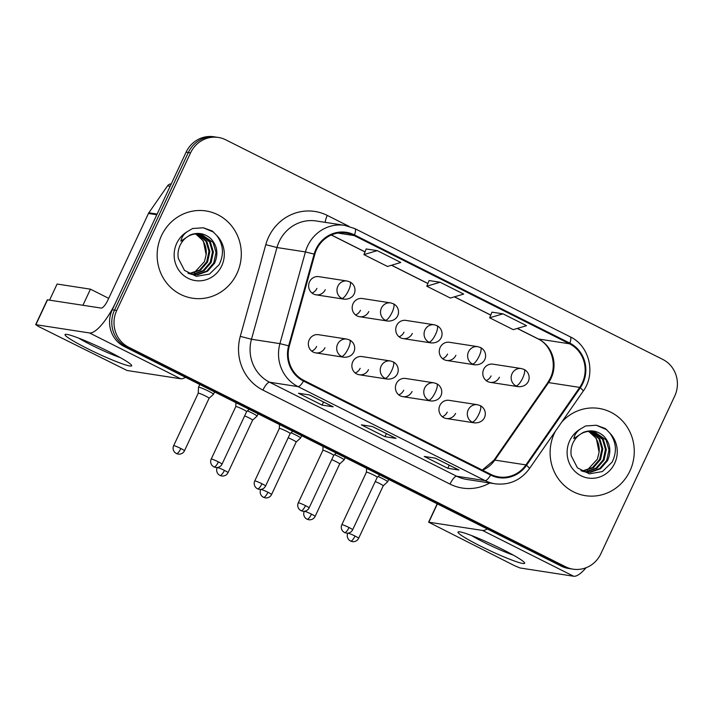 <?xml version="1.0" encoding="UTF-8"?>
<svg xmlns="http://www.w3.org/2000/svg" width="713" height="713" viewBox="0 0 713 713"><rect width="100%" height="100%" fill="white"/><g stroke="black" fill="none" stroke-linecap="round" stroke-linejoin="round"><path stroke-width="1.07" d="M390.385 360.956L393.113 361.83A9.198 2.692 116.7 0 1 391.758 370.475A9.198 2.692 -63.3 0 1 385.091 378.336A9.198 8.761 98.8 0 1 390.385 360.956L362.044 356.58A9.198 8.761 98.8 0 0 352.783 361.723A9.198 8.761 98.8 0 0 359.236 374.762A9.198 8.761 98.8 0 0 368.496 369.619M360.163 368.336A9.198 8.761 -81.2 0 1 355.243 372.988M433.923 382.836L436.65 383.701A9.198 2.692 116.7 0 1 435.295 392.355A9.198 2.692 -63.3 0 1 428.638 400.216A9.198 8.761 98.8 0 1 433.923 382.836L405.581 378.46A9.198 8.761 98.8 0 0 396.321 383.603A9.198 8.761 98.8 0 0 402.774 396.642A9.198 8.761 98.8 0 0 412.043 391.499M403.701 390.207A9.198 8.761 -81.2 0 1 398.781 394.868M477.46 404.717L480.188 405.581A9.198 2.692 116.7 0 1 478.842 414.235A9.198 2.692 -63.3 0 1 472.175 422.096A9.198 8.761 98.8 0 1 477.46 404.717L449.119 400.341A9.198 8.761 98.8 0 0 439.859 405.483A9.198 8.761 98.8 0 0 446.32 418.513A9.198 8.761 98.8 0 0 455.58 413.38M447.247 412.087A9.198 8.761 -81.2 0 1 442.318 416.749M346.848 339.076L349.566 339.949A9.198 2.692 116.7 0 1 348.22 348.595A9.198 2.692 -63.3 0 1 341.554 356.455A9.198 8.761 98.8 0 1 346.848 339.076L318.506 334.7A9.198 8.761 98.8 0 0 309.237 339.843A9.198 8.761 98.8 0 0 315.699 352.882A9.198 8.761 98.8 0 0 324.959 347.739M316.625 346.456A9.198 8.761 -81.2 0 1 311.706 351.117M390.688 302.9L393.407 303.774A9.198 2.692 116.7 0 1 392.061 312.419A9.198 2.692 -63.3 0 1 385.394 320.28A9.198 8.761 98.8 0 1 390.688 302.9L362.347 298.524A9.198 8.761 98.8 0 0 353.078 303.667A9.198 8.761 98.8 0 0 359.539 316.706A9.198 8.761 98.8 0 0 368.799 311.563M360.466 310.28A9.198 8.761 -81.2 0 1 355.546 314.941M434.226 324.78L436.953 325.654A9.198 2.692 116.7 0 1 435.598 334.299A9.198 2.692 -63.3 0 1 428.932 342.16A9.198 8.761 98.8 0 1 434.226 324.78L405.884 320.404A9.198 8.761 98.8 0 0 396.624 325.547A9.198 8.761 98.8 0 0 403.077 338.586A9.198 8.761 98.8 0 0 412.337 333.443M404.004 332.16A9.198 8.761 -81.2 0 1 399.084 336.821M477.763 346.661L480.491 347.534A9.198 2.692 116.7 0 1 479.136 356.179A9.198 2.692 -63.3 0 1 472.478 364.04A9.198 8.761 98.8 0 1 477.763 346.661L449.422 342.285A9.198 8.761 98.8 0 0 440.162 347.427A9.198 8.761 98.8 0 0 446.614 360.466A9.198 8.761 98.8 0 0 455.883 355.324M447.541 354.04A9.198 8.761 -81.2 0 1 442.621 358.692M521.301 368.541L524.028 369.405A9.198 2.692 116.7 0 1 522.682 378.059A9.198 2.692 -63.3 0 1 516.016 385.92A9.198 8.761 98.8 0 1 521.301 368.541L492.959 364.165A9.198 8.761 98.8 0 0 483.699 369.307A9.198 8.761 98.8 0 0 490.161 382.346A9.198 8.761 98.8 0 0 499.421 377.204M491.088 375.911A9.198 8.761 -81.2 0 1 486.159 380.573M347.142 281.02L349.869 281.893A9.198 2.692 116.7 0 1 348.523 290.539A9.198 2.692 -63.3 0 1 341.857 298.408A9.198 8.761 98.8 0 1 347.142 281.02L318.8 276.644A9.198 8.761 98.8 0 0 309.54 281.787A9.198 8.761 98.8 0 0 315.993 294.826A9.198 8.761 98.8 0 0 325.262 289.683M316.92 288.4A9.198 8.761 -81.2 0 1 312 293.061M161.503 235.62A44.144 42.031 98.8 0 0 192.492 298.203A44.144 42.031 98.8 0 0 236.948 273.534A44.144 42.031 98.8 0 0 205.959 210.95A44.144 42.031 98.8 0 0 161.503 235.62A44.144 42.031 98.8 0 0 192.492 298.203A44.144 42.031 98.8 0 0 236.948 273.534A44.144 42.031 98.8 0 0 205.959 210.95A44.144 42.031 98.8 0 0 161.503 235.62M554.464 433.085A44.144 42.031 98.8 0 0 585.453 495.678A44.144 42.031 98.8 0 0 629.909 470.999A44.144 42.031 98.8 0 0 598.92 408.415A44.144 42.031 98.8 0 0 561.701 422.114A44.144 42.031 98.8 0 1 598.92 408.415L598.92 408.415A44.144 42.031 98.8 0 1 629.909 470.999A44.144 42.031 98.8 0 1 585.453 495.678A44.144 42.031 98.8 0 1 554.464 433.085A44.144 42.031 98.8 0 1 555.391 431.222A44.144 42.031 98.8 0 0 554.464 433.085M316.599 249.497A29.429 28.021 -81.2 0 1 346.242 233.044A29.429 28.021 -81.2 0 1 354.183 235.593L569.527 343.8A29.429 28.021 -81.2 0 1 579.705 387.4L525.936 464.903A29.429 28.021 -81.2 0 1 498.833 476.935A29.429 28.021 -81.2 0 1 490.892 474.395L303.818 380.385A29.429 28.021 -81.2 0 1 289.326 346.01L314.825 254.3A29.429 28.021 -81.2 0 1 316.599 249.497M315.975 249.176A30.169 28.725 98.8 0 0 314.148 254.104L288.649 345.814A30.169 28.725 98.8 0 0 303.506 381.054L490.58 475.054A30.169 28.725 98.8 0 0 526.497 465.331L580.266 387.827A30.169 28.725 98.8 0 0 569.839 343.14L354.495 234.925A30.169 28.725 98.8 0 0 315.975 249.176M218.338 137.449L213.9 136.762A27.593 26.274 98.8 0 0 186.111 152.181L112.28 309.79A27.593 26.274 98.8 0 0 124.205 346.518L561.176 566.104L563.404 566.443A27.593 26.274 98.8 0 0 570.846 568.831A27.593 26.274 98.8 0 1 563.404 566.443L126.424 346.866L563.404 566.443L565.623 566.79A27.593 26.274 98.8 0 0 573.074 569.17A27.593 26.274 98.8 0 0 600.854 553.751L674.685 396.152A27.593 26.274 98.8 0 0 662.76 359.414L225.789 139.837A27.593 26.274 98.8 0 0 218.338 137.449A27.593 26.274 98.8 0 0 190.558 152.867L116.727 310.476A27.593 26.274 98.8 0 0 128.652 347.204L565.623 566.79M112.28 309.79L114.508 310.128A27.593 26.274 98.8 0 0 126.424 346.866A27.593 26.274 98.8 0 1 114.508 310.128L188.33 152.529L114.508 310.128L116.727 310.476M216.119 137.11A27.593 26.274 98.8 0 0 188.33 152.529A27.593 26.274 98.8 0 1 216.119 137.11M502.968 313.827L489.662 317.802L513.235 329.647L526.542 325.672L502.968 313.827L491.952 312.16M377.222 250.637L363.915 254.612L387.489 266.457L400.795 262.482L377.222 250.637L366.197 248.971M440.09 282.232L426.784 286.207L450.366 298.052L463.673 294.077L440.09 282.232L429.074 280.565M333.185 406.82L322.071 405.1L298.497 393.255L309.611 394.966L333.185 406.82A7.362 2.148 -63.3 0 1 332.989 406.758L309.504 394.949M458.931 470.01L447.817 468.289L424.244 456.445L435.358 458.156L458.931 470.01A7.362 2.148 -63.3 0 1 458.735 469.947L435.251 458.138M396.063 438.415L384.949 436.695L361.366 424.85L372.48 426.561L396.063 438.415A7.362 2.148 -63.3 0 1 395.867 438.352L372.373 426.543M384.949 436.695L386.401 433.593M447.817 468.289L449.27 465.188M322.071 405.1L323.524 401.998M426.784 286.207L429.083 280.539M363.915 254.612L366.215 248.944M489.662 317.802L491.961 312.134M561.176 566.104A27.593 26.274 98.8 0 0 568.626 568.484L573.074 569.17M209.061 398.282A5.98 0.535 -154.9 0 0 209.078 398.264L213.472 394.289A8.28 0.74 -154.9 0 0 213.49 394.262A8.28 0.74 -154.9 0 0 208.499 391.134A8.28 0.74 -154.9 0 0 198.918 387.195A8.28 0.74 -154.9 0 0 198.499 387.239A8.28 0.74 -154.9 0 0 198.49 387.266L199.783 384.503M180.87 448.513A5.98 0.535 -154.9 0 0 173.651 445.696C172.635 448.049 173.009 450.277 174.756 452.381L176.378 453.575A5.98 1.747 116.7 0 0 176.539 453.628A5.98 1.747 -63.3 0 0 180.87 448.513A5.98 0.535 -154.9 0 1 184.48 450.768L209.078 398.264A5.98 0.535 -154.9 0 0 205.469 396.009A5.98 0.535 -154.9 0 0 198.553 393.166A5.98 0.535 -154.9 0 0 198.25 393.193A5.98 0.535 -154.9 0 0 198.241 393.211L198.49 387.266M249.185 409.324L246.627 411.651A5.98 0.535 -154.9 0 0 246.627 411.642A5.98 0.535 -154.9 0 0 243.017 409.387A5.98 0.535 -154.9 0 0 236.11 406.535A5.98 0.535 -154.9 0 0 235.798 406.57A5.98 0.535 -154.9 0 0 235.798 406.588L235.958 402.676M252.607 420.162A5.98 0.535 -154.9 0 0 252.616 420.144L257.01 416.169A8.28 0.74 -154.9 0 0 257.028 416.142A8.28 0.74 -154.9 0 0 252.037 413.014A8.28 0.74 -154.9 0 0 247.464 410.884M217.198 467.576L217.198 467.559A5.98 0.535 -154.9 0 0 217.198 467.576C216.182 469.929 216.547 472.149 218.303 474.261L219.925 475.455A5.98 1.747 116.7 0 0 220.085 475.509A5.98 1.747 -63.3 0 0 224.417 470.393A5.98 0.535 -154.9 0 1 228.017 472.648L252.616 420.144A5.98 0.535 -154.9 0 0 249.006 417.889A5.98 0.535 -154.9 0 0 244.639 415.893M296.145 442.042A5.98 0.535 -154.9 0 0 296.153 442.024L300.556 438.049A8.28 0.74 -154.9 0 0 300.574 438.023A8.28 0.74 -154.9 0 0 295.574 434.894A8.28 0.74 -154.9 0 0 291.011 432.764M260.735 489.457L260.744 489.439A5.98 0.535 -154.9 0 0 260.735 489.457C259.719 491.801 260.085 494.029 261.84 496.141L263.462 497.335A5.98 1.747 116.7 0 0 263.623 497.389A5.98 1.747 -63.3 0 0 267.954 492.273A5.98 0.535 -154.9 0 1 271.564 494.528L296.153 442.024A5.98 0.535 -154.9 0 0 292.553 439.769A5.98 0.535 -154.9 0 0 288.177 437.773M339.682 463.922A5.98 0.535 -154.9 0 0 339.7 463.905L344.094 459.921A8.28 0.74 -154.9 0 0 344.112 459.903A8.28 0.74 -154.9 0 0 339.112 456.775A8.28 0.74 -154.9 0 0 334.549 454.644M304.273 511.337L304.282 511.319A5.98 0.535 -154.9 0 0 304.273 511.337C303.257 513.681 303.631 515.909 305.378 518.021L307 519.216A5.98 1.747 116.7 0 0 307.16 519.269A5.98 1.747 -63.3 0 0 311.492 514.153A5.98 0.535 -154.9 0 1 315.101 516.408L339.7 463.905A5.98 0.535 -154.9 0 0 336.09 461.65A5.98 0.535 -154.9 0 0 331.714 459.653M383.229 485.803A5.98 0.535 -154.9 0 0 383.238 485.785L387.631 481.801A8.28 0.74 -154.9 0 0 387.649 481.783A8.28 0.74 -154.9 0 0 382.658 478.655A8.28 0.74 -154.9 0 0 378.086 476.525M347.81 533.217L347.819 533.199A5.98 0.535 -154.9 0 0 347.81 533.217C346.794 535.561 347.169 537.789 348.915 539.901L350.546 541.096A5.98 1.747 116.7 0 0 350.698 541.149A5.98 1.747 -63.3 0 0 355.029 536.033A5.98 0.535 -154.9 0 1 358.639 538.288L383.238 485.785A5.98 0.535 -154.9 0 0 379.628 483.53A5.98 0.535 -154.9 0 0 375.252 481.533M292.731 431.205L290.164 433.531A5.98 0.535 -154.9 0 0 290.173 433.522A5.98 0.535 -154.9 0 0 286.564 431.267A5.98 0.535 -154.9 0 0 279.648 428.415A5.98 0.535 -154.9 0 0 279.344 428.451A5.98 0.535 -154.9 0 0 279.336 428.468L279.496 424.556M336.269 453.085L333.702 455.411A5.98 0.535 -154.9 0 0 333.711 455.402A5.98 0.535 -154.9 0 0 330.101 453.138A5.98 0.535 -154.9 0 0 323.185 450.295A5.98 0.535 -154.9 0 0 322.882 450.331A5.98 0.535 -154.9 0 0 322.873 450.349M377.239 477.291A5.98 0.535 -154.9 0 0 377.248 477.282A5.98 0.535 -154.9 0 0 373.639 475.018A5.98 0.535 -154.9 0 0 366.732 472.175A5.98 0.535 -154.9 0 0 366.42 472.211A5.98 0.535 -154.9 0 0 366.42 472.229L366.58 468.316M211.021 238.873A20.793 19.795 98.8 0 0 200.727 233.775C191.102 233.169 184.212 237.037 180.077 245.361C178.17 249.514 177.582 253.846 178.303 258.347L184.489 270.387L196.351 276.359L209.444 274.095L219.141 264.666C224.194 254.381 223.419 244.675 216.805 235.566L212.358 231.048L203.365 227.786L192.626 228.499L187.145 231.734C183.633 234.247 181.539 237.384 180.87 241.172L190.13 234.996C197.822 232.001 204.783 233.294 211.021 238.873C217.322 245.798 218.526 253.89 214.613 263.142L207.545 271.27L197.528 274.826L192.965 274.648L187.974 273.195M197.296 233.57L206.859 241.44L209.854 251.52L207.554 262.045L200.487 270.182L189.48 273.783M196.833 233.588L205.986 241.297L208.971 251.386L206.672 261.912L199.604 270.049L189.052 273.632M199.114 233.597L210.388 241.983L213.383 252.063L211.084 262.589L204.016 270.726L193.998 274.282L191.209 274.3M198.66 233.57L209.506 241.841L212.501 251.93L210.201 262.455L203.134 270.592L193.116 274.14L190.772 274.184M200.46 233.73L213.035 242.393L216.03 252.473L213.731 262.999L206.663 271.136L196.645 274.683L192.519 274.576M195.451 233.721L203.339 240.896L206.128 254.737L204.426 261.68L194.292 272.66M206.128 254.737A20.793 19.795 98.8 0 0 195.077 233.784M203.25 227.768L213.704 232.197M603.982 436.338A20.793 19.795 98.8 0 0 593.688 431.24C584.063 430.634 577.173 434.502 573.038 442.835C571.131 446.98 570.543 451.311 571.265 455.812L577.45 467.853L589.312 473.833L602.405 471.56L612.102 462.131C617.155 451.846 616.38 442.149 609.767 433.032L605.319 428.522L596.326 425.251L585.587 425.964L580.106 429.208C576.594 431.713 574.509 434.859 573.831 438.638L583.091 432.461C590.783 429.467 597.744 430.759 603.982 436.338C610.283 443.272 611.487 451.356 607.574 460.607L600.506 468.744L590.489 472.291L585.926 472.113L580.935 470.66M590.257 431.035L599.829 438.905L602.815 448.994L600.515 459.52L593.448 467.648L582.441 471.248M589.794 431.062L598.947 438.771L601.941 448.851L599.633 459.377L592.565 467.514L582.013 471.097M592.075 431.062L603.358 439.449L606.344 449.538L604.045 460.063L596.977 468.191L586.959 471.748L584.17 471.765M591.621 431.044L602.476 439.315L605.462 449.395L603.162 459.921L596.095 468.058L586.086 471.605L583.733 471.65M593.421 431.205L605.997 439.859L608.991 449.948L606.692 460.473L599.624 468.601L589.606 472.158L585.48 472.042M588.412 431.196L596.3 438.361L599.089 452.202L597.387 459.154L587.254 470.134M599.089 452.202A20.793 19.795 98.8 0 0 588.038 431.249M596.211 425.233L606.665 429.663M87.244 348.479A36.791 3.307 25.1 0 1 65.676 334.308A36.791 3.307 25.1 0 1 109.472 351.91A36.791 3.307 25.1 0 1 131.486 365.136A36.791 3.307 25.1 0 1 87.244 348.479M78.626 338.096A29.429 2.647 -154.9 0 0 91.264 344.985A29.429 2.647 -154.9 0 0 120.292 357.614M157.199 214.069A4.599 4.376 98.8 0 0 156.798 214.756L116.166 301.492A36.791 10.748 116.7 0 1 89.508 332.953L35.882 324.682L38.422 326.438L127.048 370.493L180.683 378.772L89.508 332.953M185.487 377.311A36.791 10.748 116.7 0 1 180.683 378.772M35.65 324.7L47.308 299.816L101.166 308.069A9.198 2.692 -63.3 0 0 107.832 300.209L148.464 213.472A4.599 4.376 -81.2 0 1 148.857 212.786L167.537 185.852A4.599 4.376 -81.2 0 1 171.236 183.927M480.205 545.944A36.791 3.307 25.1 0 1 458.637 531.782A36.791 3.307 25.1 0 1 502.442 549.375A36.791 3.307 25.1 0 1 524.447 562.602A36.791 3.307 25.1 0 1 480.205 545.944M471.587 535.561A29.429 2.647 -154.9 0 0 484.225 542.459A29.429 2.647 -154.9 0 0 513.253 555.079M487.282 528.966A36.791 10.748 116.7 0 1 482.469 530.427L428.611 522.174L514.697 565.765L520.018 567.958L573.644 576.238L482.469 530.427M586.033 567.762A36.791 10.748 116.7 0 1 573.644 576.238M49.571 300.111L57.102 284.032L90.453 289.175L108.706 298.346M90.453 289.175L82.922 305.253M579.705 387.4L548.582 382.596A29.429 28.021 98.8 0 0 551.122 378.184A29.429 28.021 98.8 0 0 538.404 338.996L517.353 328.417M482.558 470.206A29.429 28.021 98.8 0 0 494.813 460.099L548.582 382.596A16.551 2.308 -145.2 0 0 547.7 382.756L550.276 378.264C557.53 363.79 550.846 344.664 537.967 338.862A16.551 4.839 -63.3 0 0 538.404 338.996L569.527 343.8M354.183 235.593L337.9 233.08M489.778 482.986A45.989 43.787 -81.2 0 1 450.001 484.091L262.928 390.091A9.198 2.692 -63.3 0 1 269.585 382.221L298.043 386.615A36.791 35.026 -81.2 0 1 279.924 343.639L305.422 251.93A36.791 35.026 -81.2 0 1 307.642 245.923A36.791 35.026 -81.2 0 1 344.691 225.361L316.242 220.977A36.791 35.026 98.8 0 0 279.193 241.538A36.791 35.026 98.8 0 0 276.974 247.536L251.475 339.245A36.791 35.026 98.8 0 0 269.585 382.221L456.659 476.231A36.791 35.026 98.8 0 0 466.596 479.403L495.045 483.797A36.791 35.026 -81.2 0 1 485.116 480.615L298.043 386.615A9.198 2.692 -63.3 0 0 303.506 381.054M314.148 254.104L305.422 251.93L276.974 247.536L265.78 244.657A45.989 43.787 -81.2 0 1 327.276 215.424L348.88 226.279M490.58 475.054A9.198 2.692 116.7 0 1 485.116 480.615L456.659 476.231A9.198 2.692 -63.3 0 0 450.001 484.091M526.497 465.331A9.198 1.283 34.8 0 1 529.411 468.673L583.181 391.17C596.13 373.692 589.508 345.752 570.213 336.83L354.869 228.623A9.198 2.692 116.7 0 1 354.495 234.925M262.928 390.091A45.989 43.787 -81.2 0 1 240.281 336.367L251.475 339.245L279.924 343.639L288.649 345.814M580.266 387.827A9.198 1.283 34.8 0 1 583.181 391.17M569.839 343.14A9.198 2.692 -63.3 0 0 570.213 336.83M240.281 336.367L265.78 244.657M190.558 152.867L186.111 152.181M128.652 347.204L124.205 346.518M327.276 215.424A9.198 2.692 -63.3 0 0 325.28 222.367M525.936 464.903L494.813 460.099A16.551 2.308 -145.2 0 0 493.931 460.259L547.7 382.756M490.776 315.066L454.475 296.822M427.898 283.471L391.606 265.227M365.02 251.876L331.393 234.978M341.857 298.408A9.198 8.761 98.8 0 0 344.334 299.202L315.993 294.826M218.428 461.89A5.98 0.535 -154.9 0 0 211.208 459.074C210.192 461.418 210.558 463.646 212.314 465.758L213.936 466.953A5.98 1.747 116.7 0 0 214.096 467.006A5.98 1.747 -63.3 0 0 218.428 461.89A5.98 0.535 -154.9 0 1 222.037 464.145L246.627 411.642M341.554 356.455A9.198 8.761 98.8 0 0 344.04 357.258L315.699 352.882M224.417 470.393A5.98 0.535 -154.9 0 0 217.412 467.541M385.394 320.28A9.198 8.761 98.8 0 0 387.881 321.082L359.539 316.706M267.954 492.273A5.98 0.535 -154.9 0 0 260.949 489.412M428.932 342.16A9.198 8.761 98.8 0 0 431.418 342.962L403.077 338.586M311.492 514.153A5.98 0.535 -154.9 0 0 304.487 511.292M472.478 364.04A9.198 8.761 98.8 0 0 474.956 364.833L446.614 360.466M355.029 536.033A5.98 0.535 -154.9 0 0 348.033 533.172M516.016 385.92A9.198 8.761 98.8 0 0 518.503 386.713L490.161 382.346M261.965 483.77A5.98 0.535 -154.9 0 0 254.746 480.954C253.73 483.298 254.095 485.526 255.851 487.639L257.473 488.833A5.98 1.747 116.7 0 0 257.634 488.886A5.98 1.747 -63.3 0 0 261.965 483.77A5.98 0.535 -154.9 0 1 265.575 486.025L290.173 433.522M385.091 378.336A9.198 8.761 98.8 0 0 387.578 379.129L359.236 374.762M305.503 505.651A5.98 0.535 -154.9 0 0 298.284 502.834C297.268 505.178 297.642 507.406 299.389 509.519L301.02 510.713A5.98 1.747 116.7 0 0 301.171 510.758A5.98 1.747 -63.3 0 0 305.503 505.651A5.98 0.535 -154.9 0 1 309.112 507.906L333.711 455.402M428.638 400.216A9.198 8.761 98.8 0 0 431.115 401.009L402.774 396.642M349.049 527.531A5.98 0.535 -154.9 0 0 341.83 524.715C340.814 527.059 341.179 529.287 342.935 531.39L344.557 532.593A5.98 1.747 116.7 0 0 344.718 532.638A5.98 1.747 -63.3 0 0 349.049 527.531A5.98 0.535 -154.9 0 1 352.65 529.786L377.248 477.282M472.175 422.096A9.198 8.761 98.8 0 0 474.662 422.889L446.32 418.513M187.145 231.734A26.31 25.053 98.8 0 0 176.744 243.285A26.31 25.053 98.8 0 0 188.107 278.311A26.31 25.053 98.8 0 0 221.707 265.878A26.31 25.053 98.8 0 0 216.805 235.566M580.106 429.208A26.31 25.053 98.8 0 0 569.705 440.75A26.31 25.053 98.8 0 0 581.068 475.776A26.31 25.053 98.8 0 0 614.668 463.343A26.31 25.053 98.8 0 0 609.767 433.032M156.798 214.756L148.464 213.472M47.539 299.799L35.882 324.682M148.857 212.786L157.127 214.06M170.149 186.253L167.537 185.852M437.39 503.904L428.843 522.148M495.045 483.797C509.189 485.401 520.642 480.366 529.411 468.673M354.869 228.623L344.691 225.361M482.3 470.072L493.931 460.259M537.967 338.862L517.246 328.452M490.74 315.128L454.377 296.858M427.871 283.533L391.499 265.263M364.994 251.939L331.304 235.014M214.577 391.936L213.49 394.262M349.869 281.893C358.158 286.038 356.429 299.513 344.334 299.202M173.651 445.696L198.25 393.193M184.48 450.768C183.312 453.067 181.352 454.208 178.589 454.199L176.378 453.575M211.208 459.074L235.798 406.57M222.037 464.145C220.87 466.445 218.909 467.585 216.146 467.568L213.936 466.953M349.566 339.949C357.855 344.085 356.126 357.57 344.04 357.258M258.124 413.816L257.028 416.142M393.407 303.774C401.695 307.918 399.966 321.394 387.881 321.082M228.017 472.648C226.859 474.947 224.889 476.088 222.135 476.07L219.925 475.455M301.661 435.696L300.574 438.023M436.953 325.654C445.233 329.789 443.504 343.274 431.418 342.962M271.564 494.528C270.396 496.827 268.436 497.968 265.673 497.95L263.462 497.335M345.199 457.577L344.112 459.903M480.491 347.534C488.779 351.669 487.05 365.154 474.956 364.833M315.101 516.408C313.934 518.707 311.973 519.848 309.21 519.83L307 519.216M388.745 479.448L387.649 481.783M524.028 369.405C532.317 373.55 530.588 387.034 518.503 386.713M358.639 538.288C357.48 540.588 355.511 541.728 352.757 541.711L350.546 541.096M254.746 480.954L279.344 428.451M265.575 486.025C264.407 488.325 262.446 489.466 259.684 489.448L257.473 488.833M393.113 361.83C401.392 365.965 399.663 379.45 387.578 379.129M298.284 502.834L322.882 450.331L323.042 446.436M309.112 507.906C307.945 510.205 305.984 511.346 303.221 511.328L301.02 510.713M436.65 383.701C444.939 387.845 443.21 401.33 431.115 401.009M377.248 477.291L379.806 474.965M341.83 524.715L366.42 472.211M352.65 529.786C351.491 532.085 349.53 533.226 346.768 533.208L344.557 532.593M480.188 405.581C488.476 409.725 486.747 423.21 474.662 422.889M428.611 522.174L437.212 503.806"/></g></svg>
